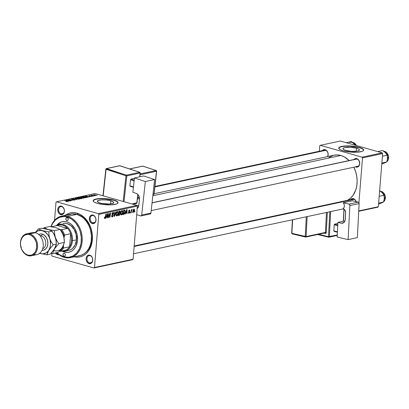 <?xml version="1.0" encoding="UTF-8"?>
<svg xmlns="http://www.w3.org/2000/svg" width="409" height="409" viewBox="0 0 409 409"><rect width="100%" height="100%" fill="white"/><g stroke="black" fill="none" stroke-linecap="round" stroke-linejoin="round"><path stroke-width="0.61" d="M356.5 148.201L356.249 151.299L356.5 148.201L358.494 148.968L359.373 149.786L359.015 150.538L357.466 151.105L351.893 151.386L345.917 150.466A8.216 2.004 -175.4 0 1 343.018 148.677A8.216 2.004 -175.4 0 1 347.834 147.25A8.216 2.004 -175.4 0 1 356.5 148.201A8.216 2.004 -175.4 0 1 359.399 149.996A8.216 2.004 -175.4 0 1 354.583 151.422A8.216 2.004 -175.4 0 1 345.917 150.466L343.928 149.704L343.044 148.886L343.407 148.135L344.956 147.567L350.528 147.281L356.5 148.201M363.657 150.215A12.49 3.042 4.6 0 0 359.25 147.613L359.271 147.373A12.49 3.042 -175.4 0 1 363.678 150.098A12.49 3.042 -175.4 0 1 356.357 152.26A12.49 3.042 -175.4 0 1 343.187 150.814L349.823 152.02L356.934 152.24L362.123 151.396L363.09 150.921L363.637 149.781L362.297 148.533L357.261 146.882L350.191 145.972L345.523 145.952L341.719 146.402L339.368 147.266L338.856 147.813L338.821 148.411L340.16 149.653L343.187 150.814A12.49 3.042 -175.4 0 1 338.78 148.094A12.49 3.042 -175.4 0 1 346.101 145.926A12.49 3.042 -175.4 0 1 359.271 147.373L359.25 147.613A12.49 3.042 4.6 0 0 346.305 146.161A12.49 3.042 4.6 0 0 338.78 148.211M100.271 203.074A8.216 2.004 -175.4 0 1 97.373 201.279A8.216 2.004 -175.4 0 1 102.189 199.853A8.216 2.004 -175.4 0 1 110.854 200.809L110.604 203.902L110.854 200.809L113.436 201.98L113.702 202.782L112.731 203.452L109.315 204.009L101.596 203.396L99.152 202.706L97.398 201.489L98.395 200.425L101.805 199.868L106.483 200.016L110.854 200.809A8.216 2.004 -175.4 0 1 113.753 202.598A8.216 2.004 -175.4 0 1 108.937 204.025A8.216 2.004 -175.4 0 1 100.271 203.074M118.012 202.818A12.49 3.042 4.6 0 0 113.605 200.216L113.62 199.975A12.49 3.042 -175.4 0 1 118.032 202.7A12.49 3.042 -175.4 0 1 110.711 204.868A12.49 3.042 -175.4 0 1 97.541 203.421L104.177 204.623L111.289 204.843L116.473 203.999L117.444 203.524L117.991 202.383L117.547 201.76L115.323 200.533L111.611 199.485L104.546 198.58L99.873 198.554L96.074 199.009L93.722 199.873L93.211 200.42L93.615 201.637L94.515 202.261L97.541 203.421A12.49 3.042 -175.4 0 1 93.134 200.696A12.49 3.042 -175.4 0 1 100.45 198.529A12.49 3.042 -175.4 0 1 113.62 199.975L113.605 200.216A12.49 3.042 4.6 0 0 100.66 198.764A12.49 3.042 4.6 0 0 93.134 200.819M90.118 255.691A3.747 2.822 -102.1 0 0 86.974 258.508A3.747 2.822 -102.1 0 0 89.535 262.936L89.08 263.626A4.371 3.292 77.9 0 1 86.094 258.457A4.371 3.292 77.9 0 1 89.76 255.175L90.118 255.691A3.747 2.822 77.9 0 1 92.679 259.424A3.747 2.822 77.9 0 1 90.609 262.977A3.747 2.822 77.9 0 1 89.535 262.936A3.747 2.822 77.9 0 1 86.969 259.204A3.747 2.822 77.9 0 1 89.039 255.651A3.747 2.822 77.9 0 1 90.118 255.691L89.76 255.175L88.462 255.134L87.311 255.748L86.478 256.913L86.094 258.457L86.217 260.15L87.291 262.389L89.08 263.626L90.384 263.667L91.534 263.053L92.368 261.888L92.751 260.344L92.378 257.834L91.555 256.407L89.76 255.175A4.371 3.292 77.9 0 1 92.751 260.344A4.371 3.292 77.9 0 1 89.08 263.626L89.535 262.936L91.575 262.501L89.535 262.936A3.747 2.822 -102.1 0 0 92.674 260.119A3.747 2.822 -102.1 0 0 90.118 255.691M55.266 252.793L56.877 254.429L57.516 254.695L57.971 254.004A3.747 2.822 -102.1 0 0 58.277 254.071A3.747 2.822 77.9 0 1 57.971 254.004L57.971 254.004A3.747 2.822 77.9 0 1 56.324 252.808A3.747 2.822 -102.1 0 0 57.971 254.004L57.516 254.695A4.371 3.292 77.9 0 1 55.399 253.007M61.774 206.673A3.747 2.822 -102.1 0 0 58.635 209.49A3.747 2.822 -102.1 0 0 61.192 213.917L60.742 214.607A4.371 3.292 77.9 0 1 57.756 209.444A4.371 3.292 77.9 0 1 61.422 206.156L61.774 206.673A3.747 2.822 77.9 0 1 64.341 210.405A3.747 2.822 77.9 0 1 62.27 213.958A3.747 2.822 77.9 0 1 61.192 213.917A3.747 2.822 77.9 0 1 58.63 210.185A3.747 2.822 77.9 0 1 60.701 206.632A3.747 2.822 77.9 0 1 61.774 206.673L61.422 206.156L60.123 206.121L58.973 206.729L58.139 207.895L57.751 210.282L58.492 212.706L59.494 213.927L61.401 214.71L62.649 214.418L64.029 212.869L64.412 211.325L64.039 208.82L62.669 206.836L61.422 206.156A4.371 3.292 77.9 0 1 64.412 211.325A4.371 3.292 77.9 0 1 60.742 214.607L61.192 213.917L63.237 213.483L61.192 213.917A3.747 2.822 -102.1 0 0 64.336 211.105A3.747 2.822 -102.1 0 0 61.774 206.673M93.339 215.604A3.747 2.822 -102.1 0 0 90.2 218.421A3.747 2.822 -102.1 0 0 92.756 222.849L92.306 223.539A4.371 3.292 77.9 0 1 89.32 218.37A4.371 3.292 77.9 0 1 92.986 215.088L93.339 215.604A3.747 2.822 77.9 0 1 95.905 219.336A3.747 2.822 77.9 0 1 93.835 222.89A3.747 2.822 77.9 0 1 92.756 222.849A3.747 2.822 77.9 0 1 90.195 219.117A3.747 2.822 77.9 0 1 92.265 215.563A3.747 2.822 77.9 0 1 93.339 215.604L92.986 215.088L91.688 215.047L90.537 215.661L89.704 216.826L89.315 219.214L90.057 221.637L91.059 222.859L92.966 223.641L94.213 223.35L95.594 221.801L95.977 220.257L95.604 217.746L94.234 215.768L92.986 215.088A4.371 3.292 77.9 0 1 95.977 220.257A4.371 3.292 77.9 0 1 92.306 223.539L92.756 222.849L94.801 222.414L92.756 222.849A3.747 2.822 -102.1 0 0 95.9 220.037A3.747 2.822 -102.1 0 0 93.339 215.604M353.943 159.525A4.371 3.292 77.9 0 1 356.725 158.61L357.077 159.127A3.747 2.822 -102.1 0 0 355.319 159.362M355.406 166.795L356.045 167.061L356.29 166.688L356.045 167.061A4.371 3.292 77.9 0 1 355.513 166.857M322.379 150.594A4.371 3.292 77.9 0 1 325.16 149.679L325.518 150.195A3.747 2.822 77.9 0 1 327.906 152.925A3.747 2.822 77.9 0 1 327.328 156.642A3.747 2.822 -102.1 0 0 327.906 152.925A3.747 2.822 -102.1 0 0 325.518 150.195L325.16 149.679L323.862 149.638L322.246 150.773M350.717 199.612A4.371 3.292 77.9 0 1 353.499 198.697L353.857 199.214A3.747 2.822 77.9 0 1 356.152 201.642A3.747 2.822 -102.1 0 0 353.857 199.214L353.499 198.697L352.2 198.656L350.585 199.791M78.063 214.71A20.608 15.511 -102.1 0 0 77.674 214.607A20.608 15.511 77.9 0 1 78.063 214.71A20.608 15.511 77.9 0 1 91.677 231.632A20.608 15.511 77.9 0 1 85.772 252.404A20.608 15.511 -102.1 0 0 91.677 231.632A20.608 15.511 -102.1 0 0 78.063 214.71L76.999 213.161L78.063 214.71M65.368 215.292A22.48 16.922 77.9 0 1 76.999 213.161L73.63 212.629L70.317 212.961L67.199 214.132L65.368 215.292M349.107 160.563A23.732 17.863 -102.1 0 0 340.835 155.471L152.823 195.737L340.835 155.471L337.277 154.914L333.785 155.262L328.959 157.439M139.5 198.59L137.398 199.04L139.5 198.59M347.568 200.287A23.732 17.863 -102.1 0 0 353.831 167.215L355.794 172.107L356.812 176.647L357.149 181.253L356.786 185.747L355.743 189.965L352.987 195.41L350.462 198.247L347.492 200.328M134.167 245.988L352.778 199.173A3.747 2.822 77.9 0 1 353.857 199.214M154.975 186.443L324.439 150.154A3.747 2.822 77.9 0 1 325.518 150.195M152.056 202.762L356.004 159.086A3.747 2.822 77.9 0 1 357.077 159.127A3.747 2.822 77.9 0 1 359.644 162.859A3.747 2.822 77.9 0 1 357.573 166.412A3.747 2.822 77.9 0 1 356.495 166.371A3.747 2.822 -102.1 0 0 359.639 163.554A3.747 2.822 -102.1 0 0 357.077 159.127L356.725 158.61L355.426 158.569L353.811 159.704M55.997 202.276L54.545 220.328L55.997 202.276L56.524 201.806L95.118 193.544L136.949 205.379L98.354 213.641L56.524 201.806L98.354 213.641L98.784 214.382L94.505 267.506L133.104 259.245L137.378 206.116L98.784 214.382L94.505 267.506L93.983 267.977L52.153 256.141L51.723 255.4L51.877 253.514L51.723 255.4L52.153 256.141L93.983 267.977L94.505 267.506L133.104 259.245L132.577 259.71L93.983 267.977L132.577 259.71L133.104 259.245L137.378 206.116L136.949 205.379L137.378 206.116L98.784 214.382L98.354 213.641L136.949 205.379L95.118 193.544L56.524 201.806L55.997 202.276M122.915 212.194L122.286 214.244L121.631 214.868L121.09 214.848L120.67 213.288L121.396 211.039L122.511 210.589L122.915 212.194L122.097 210.523L121.207 211.341L120.67 213.288L121.493 214.909L120.992 214.771L121.493 214.909L122.915 212.194L122.634 212.113L122.915 212.194M125.778 212.808L125.021 214.101L126.672 209.597L127.03 209.52L127.071 213.662L126.78 213.723L126.78 212.593L125.778 212.808L126.78 212.593L126.78 213.723L127.071 213.662L127.03 209.52L126.672 209.597L125.021 214.101L125.338 214.035L125.077 213.958L125.338 214.035L125.778 212.808L125.522 212.736L125.778 212.808M104.873 218.472L104.402 218.171L104.428 217.271L104.73 217.153L104.811 217.961L105.22 217.7L105.957 214.03L106.253 213.968L105.399 217.992L104.873 218.472L105.655 217.138L106.253 213.968L105.957 214.03L104.934 217.971L104.73 217.153L104.428 217.271L104.653 218.467M112.802 212.997L112.306 212.854L113.273 213.749L113.569 213.641L112.853 212.501L111.974 213.789L112.981 215.553L112.357 216.381L111.529 216.034L111.862 216.131L111.836 215.523L111.539 215.635L112.296 216.882L113.278 215.451L112.981 215.364L113.211 215.834L112.633 216.734L111.856 216.847L111.539 215.635L111.836 215.523L111.897 216.213L112.281 216.397L112.976 215.63L112.02 214.296L112.204 213.007L113.165 212.506L113.569 213.641L113.273 213.749L112.91 212.987L112.276 213.636L113.165 214.679L113.278 215.451L112.27 213.702L112.996 212.997L112.342 212.813M116.156 211.847L114.586 216.335L114.208 216.417L114.121 212.281L114.418 212.22L114.494 215.763L115.839 211.913L116.156 211.847L115.839 211.913L114.494 215.763L114.418 212.22L114.121 212.281L114.208 216.417L114.586 216.335L114.208 216.228L114.586 216.335L116.156 211.847M118.237 213.196L117.608 215.246L116.954 215.865L116.407 215.85L115.992 214.29L116.718 212.041L117.828 211.591L118.237 213.196L117.419 211.525L116.529 212.337L115.992 214.29L116.816 215.911L116.314 215.773L116.816 215.911L118.237 213.196L117.956 213.115L118.237 213.196M135.011 211.371L134.602 212.051L135.011 211.371M120.236 213.835L119.648 215.149L118.191 215.563L119.009 211.238L120.021 211.054L120.379 211.381L119.949 213.058L120.236 213.835L119.949 213.058L120.42 211.944L120.113 211.07L119.009 211.238L118.191 215.563L119.316 215.323L118.293 215.032L119.316 215.323L120.236 213.835L119.949 213.754L120.236 213.835M106.519 216.934L105.762 218.227L107.409 213.718L107.766 213.641L107.812 217.787L107.516 217.849L107.516 216.719L106.519 216.934L107.516 216.719L107.516 217.849L107.812 217.787L107.766 213.641L107.409 213.718L105.762 218.227L106.079 218.155L105.813 218.084L106.079 218.155L106.519 216.934L106.263 216.857L106.519 216.934M108.906 215.016L108.4 217.66L108.104 217.726L108.922 213.396L109.234 213.329L109.75 216.744L110.43 213.074L110.727 213.007L109.909 217.337L109.602 217.404L109.08 213.999L108.906 215.016L109.08 213.999L109.602 217.404L109.909 217.337L110.727 213.007L110.43 213.074L109.75 216.744L109.234 213.329L108.922 213.396L108.104 217.726L108.4 217.66L108.129 217.583L108.4 217.66L108.906 215.016L108.63 214.94L108.906 215.016M129.316 210.487L129.658 211.003L129.955 210.886L129.362 210.098L128.677 211.105L129.402 212.378L128.978 212.931L128.62 212.251L128.324 212.368L128.666 213.314L128.324 212.368L128.62 212.251L128.922 212.941L129.402 212.378L128.707 211.479L128.83 210.553L129.612 210.098L129.955 210.886L129.658 211.003L129.397 210.477L129.014 210.799L129.704 212.205L128.937 213.319L129.699 212.281L128.983 211.218L129.454 210.487L128.968 210.349M124.162 214.188L122.869 214.561L123.687 210.236L124.74 210.062L125.241 211.095L124.909 213.048L124.162 214.188L125.226 211.606L124.74 210.062L123.687 210.236L122.869 214.561L123.702 214.382L122.945 214.168L124.162 214.188L123.385 213.968L124.162 214.188M134.566 210.246L134.08 211.857L133.216 212.307L132.905 211.264L133.436 209.526L134.275 209.147L134.566 210.246L133.988 209.106L132.905 211.264L133.503 212.337L133.114 212.23L133.503 212.337L134.566 210.246L134.285 210.165L134.566 210.246M132.306 211.949L131.897 212.629L132.306 211.949M131.309 211.545L130.768 212.869L131.355 209.725L131.652 209.659L131.529 210.313L132.158 209.536L131.309 211.545L132.25 209.587L131.529 210.313L131.652 209.659L131.355 209.725L130.768 212.869L131.309 211.545L131.028 211.468L131.309 211.545M130.333 212.373L129.924 213.053L130.333 212.373M92.669 196.192L91.964 196.105L92.669 196.192M94.648 195.768L93.937 195.686L94.648 195.768M83.993 198.074C84.586 197.828 84.351 197.562 83.288 197.261L80.839 197.051L80.793 197.583L80.839 197.051L80.501 197.373L81.59 197.869L84.223 197.997L83.748 197.409L81.723 197L80.501 197.189L81.217 197.757L83.298 198.125L84.356 197.849M87.797 197.235L87.235 196.903L89.53 196.867L85.461 196.085L87.48 197.302L87.797 197.235L87.235 196.903L89.53 196.867L85.818 196.008L87.797 197.235M81.774 198.523L81.549 198.058L80.517 198.053L80.103 197.634L77.797 197.726L80.645 198.769L82.015 198.431L81.728 198.12L79.556 197.521L77.797 197.726L80.645 198.769L82.056 198.365M77.04 199.541L74.944 198.334L76.427 199.434L72.909 198.769L77.04 199.541L74.944 198.334L76.427 199.434L72.909 198.769L77.04 199.541M66.069 201.545L67.505 201.381L64.745 200.517L67.086 201.392L65.992 201.525L67.378 201.632L67.132 201.218L64.745 200.517L66.764 201.259L67.01 201.514L66.069 201.545M70.854 200.865L68.426 199.981L72.367 200.538L69.515 199.495L71.652 200.446L67.715 199.883L70.854 200.865L68.426 199.981L72.367 200.538L69.515 199.495L71.652 200.446L67.715 199.883L70.854 200.865M68.533 201.361L67.976 201.029L68.973 200.814L70.266 200.988L66.197 200.206L68.216 201.427L68.533 201.361L67.976 201.029L68.973 200.814L70.266 200.988L66.197 200.206L68.533 201.361M74.801 200.042L75.159 199.832L74.545 199.536L71.795 199.316L73.175 199.076L71.258 199.219L74.504 199.664L72.802 199.909L73.83 200.098L74.801 200.042L74.704 199.577L71.964 199.382L73.451 199.147L71.595 199.03L71.693 199.449L74.443 199.648L74.433 199.924L72.802 199.909L74.801 200.042L74.704 199.577M79.315 199.076C79.908 198.83 79.673 198.559 78.61 198.263L76.156 198.053L76.115 198.585L76.156 198.053L75.823 198.375L76.912 198.871L79.545 198.999L79.07 198.411L77.045 198.002L75.823 198.191L76.539 198.759L78.62 199.127L79.678 198.851M89.924 196.397L91.744 196.325L89.418 195.983L90.507 195.799L89.576 195.681L88.911 195.793L89.05 196.018L91.325 196.31L89.924 196.397L91.442 196.478L91.427 196.131L89.106 195.732L89.177 196.059L91.166 196.202L89.924 196.397M86.529 197.465L85.517 196.749L82.475 196.724L85.328 197.767L86.606 197.409L86.033 196.918L84.07 196.499L82.475 196.724L85.328 197.767L86.631 197.348M96.008 195.502L95.425 194.883L93.727 194.74L93.697 195.139L93.727 194.74L94.346 195.374L96.008 195.502L96.238 195.246L95.425 194.883L93.543 194.796L94.735 195.466L96.273 195.333M93.518 196.013L92.086 195.134L91.146 195.318L93.221 196.075L92.086 195.134L91.146 195.318L93.518 196.013M97.352 195.19L96.642 195.103L97.352 195.19M319.736 145.798L319.296 151.253L319.736 145.798L320.262 145.328L340.365 141.023L382.195 152.859L362.093 157.163L320.262 145.328L362.093 157.163L362.522 157.905L358.918 202.695L362.522 157.905L382.625 153.6L362.522 157.905L362.093 157.163L382.195 152.859L382.625 153.6L378.345 206.724L382.625 153.6L382.195 152.859L340.365 141.023L320.262 145.328L319.736 145.798M377.824 207.194L358.724 211.284L377.824 207.194L378.345 206.724L377.824 207.194M358.744 210.921L378.345 206.724L358.744 210.921M356.224 201.657L355.293 199.929L353.499 198.697A4.371 3.292 77.9 0 1 356.224 201.657M327.681 156.565L328.151 154.847L327.778 152.337L326.408 150.359L325.16 149.679A4.371 3.292 77.9 0 1 327.681 156.565M356.045 167.061L357.343 167.102L358.499 166.489L359.332 165.323L359.716 163.779L358.979 160.512L357.972 159.29L356.725 158.61A4.371 3.292 77.9 0 1 359.716 163.779A4.371 3.292 77.9 0 1 356.045 167.061M349.133 160.589L344.327 156.908L340.835 155.471A23.732 17.863 -102.1 0 0 334.02 155.21L154.178 193.723M59.029 254.674A4.371 3.292 77.9 0 1 57.516 254.695L59.423 254.505M74.259 256.816L76.877 257.154L80.184 256.821L83.308 255.651L86.115 253.682L88.513 250.993L90.394 247.68L91.698 243.882L92.368 239.735L92.378 235.4L91.734 231.049L90.455 226.842L88.589 222.946L86.212 219.51L83.416 216.668L80.307 214.52L76.999 213.161A22.48 16.922 77.9 0 1 92.398 239.255A22.48 16.922 77.9 0 1 74.259 256.816M117.971 202.624L116.631 201.376L113.605 200.216L104.525 198.82L99.857 198.794L96.054 199.249L93.702 200.113L93.155 201.254M363.616 150.021L362.277 148.774L359.25 147.613L350.17 146.218L345.503 146.192L341.704 146.647L339.347 147.511L338.8 148.651M66.534 200.41L66.555 200.129L66.534 200.41M67.746 200.885L66.703 200.282L68.543 200.717L67.725 201.131L66.703 200.282L68.543 200.717L67.746 200.885M66.764 201.259L67.01 201.514M67.378 201.632L67.132 201.218M74.443 199.648L74.433 199.924M71.595 199.03L71.693 199.449M76.156 198.053L75.823 198.375M77.219 198.815L76.309 198.396L76.289 198.667L76.539 198.166L78.283 198.314L78.947 198.958L77.209 198.948L76.309 198.396L76.933 198.125L79.193 198.82L77.219 198.815M79.172 199.101L79.193 198.805L78.947 198.958M79.315 198.109L78.426 197.782L80.128 197.864L79.3 198.273L78.426 197.782L79.944 197.736L79.315 198.109M80.609 198.58L79.648 198.227L81.248 198.12L81.411 198.605L80.599 198.748L79.648 198.227L81.248 198.12L81.427 198.396L80.609 198.58M89.106 195.732L89.177 196.059M91.401 196.484L91.427 196.131L91.401 196.484M91.442 196.478L91.427 196.131M85.793 196.284L85.818 196.008L85.793 196.284M87.005 196.76L85.962 196.156L87.802 196.591L86.989 197.005L85.962 196.156L87.802 196.591L87.005 196.76M85.287 197.578L83.088 196.949L83.952 196.627L85.205 196.806C86.202 197.077 86.355 197.307 85.665 197.501L85.276 197.746L83.104 196.78L83.625 196.668L85.905 197.066L86.135 197.281L85.287 197.578M80.839 197.051L80.501 197.373M81.897 197.813L80.987 197.394L80.967 197.665L81.217 197.164L82.961 197.312L83.63 197.956L81.887 197.946L80.987 197.394L81.611 197.123L83.871 197.818L81.897 197.813M83.85 198.099L83.871 197.803L83.63 197.956M93.727 194.74L93.441 194.904M94.602 195.303L94.019 194.827L95.706 195.415L94.591 195.436L93.86 194.935L94.28 194.807L95.849 195.308L94.602 195.303M91.8 195.154L91.872 195.41M92.01 195.63L92.122 195.277M81.248 198.12L81.427 198.396M86.11 197.598L86.135 197.291L85.665 197.501M93.84 195.205L94.019 194.827M120.113 211.07L119.725 211.08M120.128 211.862L120.42 211.944L120.128 211.862M119.464 212.92L119.949 213.058L119.464 212.92M119.709 211.571L119.208 211.678L118.953 213.028L119.208 211.678L118.937 211.601L119.709 211.571L118.983 211.366L120.128 212.026L119.919 212.649L118.682 212.951L119.893 212.685L120.118 211.775L119.709 211.571L120.128 212.026M119.479 213.401L118.855 213.534L118.584 214.996L118.855 213.534L118.59 213.457L119.479 213.401L118.641 213.166L119.76 213.391L119.479 213.401L119.944 213.887L119.423 214.791L118.313 214.919L119.423 214.791L119.929 214.009L119.832 213.426L118.656 213.084M116.539 215.906L116.816 215.911M117.69 211.525L117.419 211.525M117.368 212.02L116.734 212.614L116.335 213.83L116.345 215.011L116.795 215.425L117.802 214.055L117.772 212.189L117.368 212.02L117.95 213.212L116.872 215.415L116.008 214.173L116.284 214.25L116.734 212.614L116.432 212.532L117.368 212.02L116.856 211.872L117.552 212.02M116.872 215.415L116.049 215.231M114.172 214.592L114.484 214.679L114.172 214.592M114.193 215.681L114.494 215.763L114.193 215.681M111.948 216.882L112.296 216.882M112.357 216.381L111.862 216.131M113.145 212.501L112.853 212.501M111.994 213.626L112.27 213.702L111.994 213.626M111.969 213.948L112.347 214.055L111.969 213.948M111.984 214.152L112.818 214.388L111.984 214.152M104.397 217.45L104.668 217.527L104.397 217.45M104.934 217.971L104.668 217.527M104.367 217.813L104.75 217.92M105.384 217.061L105.655 217.138L105.384 217.061M107.516 217.706L107.812 217.787L107.516 217.706M106.427 216.407L107.516 216.719L106.427 216.407M106.718 216.402L107.209 215.068L106.943 214.991L107.209 215.068L107.511 214.152L107.516 216.233L106.458 216.33L107.516 216.233L107.511 214.152L106.718 216.402M109.162 214.751L109.489 214.837L109.162 214.751M109.341 215.855L109.663 215.947L109.341 215.855M109.479 216.668L109.75 216.744L109.479 216.668M109.576 217.24L109.909 217.337L109.576 217.24M108.825 213.927L109.08 213.999L108.825 213.927M128.978 212.931L128.324 212.782M129.617 210.098L129.362 210.098M128.707 210.896L128.978 210.972L128.707 210.896M128.677 211.131L128.983 211.218L128.677 211.131M128.677 211.289L129.203 211.438L128.677 211.289M128.717 211.504L129.597 211.755L128.717 211.504M129.387 212.194L129.699 212.281L129.387 212.194M128.661 213.314L128.937 213.319M126.78 213.58L127.071 213.662L126.78 213.58M125.686 212.286L126.78 212.593L125.686 212.286M125.977 212.276L126.77 210.027L126.775 212.107L125.716 212.205L126.775 212.107L126.77 210.027L125.977 212.276M124.944 211.525L125.226 211.606L124.944 211.525M124.31 210.584L123.886 210.676L123.262 213.994L123.886 210.676L123.615 210.599L124.31 210.584L123.651 210.4L124.673 210.579L124.934 211.642L123.636 213.912L123.262 213.994L124.07 213.749L124.643 212.936L124.924 210.998L124.31 210.584L124.673 210.579M121.217 214.904L121.493 214.909M122.368 210.523L122.097 210.523M122.046 211.018L121.412 211.611L121.013 212.828L121.023 214.009L121.473 214.423L122.48 213.053L122.449 211.187L122.046 211.018L122.628 212.21L121.555 214.413L120.686 213.171L120.962 213.247L121.412 211.611L121.11 211.53L122.046 211.018L121.534 210.87L122.23 211.018M121.555 214.413L120.727 214.229M133.942 209.495L133.201 211.156L133.942 209.495L133.549 209.382L134.05 209.495L134.275 210.308L133.533 211.954L132.925 211.075L133.436 211.954L132.92 211.811M133.334 211.898L132.915 211.78M131.263 210.236L131.529 210.313L131.263 210.236M133.533 211.954L134.285 210.154L134.162 209.577L133.569 209.362M66.918 220.656A1.559 1.176 77.9 0 1 65.849 219.101A1.559 1.176 77.9 0 1 66.708 217.624A1.559 1.176 77.9 0 1 67.158 217.639L67.96 218.319L68.226 219.485L67.792 220.451L67.148 220.696L66.273 220.216L65.849 218.81L66.284 217.844L67.158 217.639A1.559 1.176 77.9 0 1 68.226 219.193A1.559 1.176 77.9 0 1 67.362 220.676A1.559 1.176 77.9 0 1 66.918 220.656L67.766 220.477L66.918 220.656M64.049 256.274A1.559 1.176 77.9 0 1 62.981 254.72A1.559 1.176 77.9 0 1 63.845 253.243A1.559 1.176 77.9 0 1 64.295 253.258L65.097 253.938L65.358 255.104L65.092 255.886L64.285 256.315L63.41 255.835L62.981 254.429L63.415 253.462L64.295 253.258A1.559 1.176 77.9 0 1 65.363 254.812A1.559 1.176 77.9 0 1 64.499 256.295A1.559 1.176 77.9 0 1 64.049 256.274L64.898 256.095L64.049 256.274M62.536 221.652A15.614 11.749 -102.1 0 0 57.454 224.853L60.414 222.455M69.274 252.138L68.87 252.225A15.614 11.749 77.9 0 0 77.505 237.419A15.614 11.749 77.9 0 0 66.82 221.867L64.479 221.499L62.178 221.729L60.011 222.542L56.877 225.149A15.614 11.749 77.9 0 1 62.337 221.693A15.614 11.749 77.9 0 1 66.82 221.867L69.111 222.813L71.273 224.301L74.867 228.662L77.05 234.291L77.49 240.318L76.12 245.84L74.811 248.14L73.15 250.006L71.197 251.377L69.029 252.189L66.733 252.414L64.392 252.051L64.791 251.964L63.129 251.341A15.614 11.749 -102.1 0 0 64.791 251.964L64.392 252.051A15.614 11.749 77.9 0 1 62.48 251.305M70.45 257.634L79.699 255.651A21.232 15.982 -102.1 0 0 91.437 235.518A21.232 15.982 -102.1 0 0 76.902 214.367L67.659 216.346L67.209 217.036A20.608 15.511 77.9 0 1 81.289 241.397A20.608 15.511 77.9 0 1 64.003 256.883L64.356 257.399A21.232 15.982 -102.1 0 0 82.168 241.443A21.232 15.982 -102.1 0 0 67.659 216.346A21.232 15.982 77.9 0 1 82.189 237.496A21.232 15.982 77.9 0 1 70.45 257.634A21.232 15.982 77.9 0 1 64.356 257.399A21.232 15.982 77.9 0 1 56.82 252.706A21.232 15.982 -102.1 0 0 64.356 257.399L64.003 256.883L68.625 257.312L72.986 255.988L76.713 253.028L79.484 248.682L81.059 243.329L81.304 237.424L80.195 231.479L78.748 227.752L75.65 222.859L71.693 219.183L67.209 217.036L64.116 216.55L59.622 217.297L55.644 219.73L52.526 223.651L51.059 226.929M63.129 223.437A13.737 10.343 77.9 0 1 67.076 223.59A13.737 10.343 77.9 0 1 76.478 237.276A13.737 10.343 77.9 0 1 68.881 250.308L64.862 251.167A13.737 10.343 77.9 0 1 61.304 251.116A13.737 10.343 -102.1 0 0 72.444 240.691L71.565 240.645A13.114 9.872 77.9 0 1 69.617 246.77A13.114 9.872 77.9 0 1 65.849 250.139A13.114 9.872 77.9 0 1 62.735 250.809L65.849 250.139A13.114 9.872 -102.1 0 0 69.617 246.77L70.931 243.928L71.565 240.645L71.478 237.154L70.665 233.708L69.617 246.77L63.584 248.064L63.395 245.507L63.283 246.883A12.49 9.402 77.9 0 1 59.97 250.538M78.364 255.86L81.417 255.15L84.228 253.662L86.698 251.448L88.727 248.6L90.241 245.226L91.176 241.453L91.427 235.374L90.287 229.25L88.794 225.405L86.785 221.923L84.331 218.943L81.524 216.576L76.902 214.367A21.232 15.982 -102.1 0 0 70.808 214.132L61.56 216.11A21.232 15.982 77.9 0 1 67.659 216.346L76.902 214.367L72.142 213.922L67.649 215.282M51.13 226.714A20.608 15.511 77.9 0 1 67.209 217.036L67.659 216.346A21.232 15.982 -102.1 0 0 50.967 226.688A21.232 15.982 77.9 0 1 61.56 216.11M56.795 252.435L59.515 254.735L64.003 256.883A20.608 15.511 77.9 0 1 57.02 252.66M68.87 252.225A15.614 11.749 77.9 0 1 64.392 252.051L62.096 251.106M69.075 252.179A15.614 11.749 -102.1 0 1 64.791 251.964L67.132 252.333M62.991 223.467L65.016 223.268L67.076 223.59L70.997 225.732L74.157 229.572L76.079 234.521L76.463 239.832L75.261 244.689L72.644 248.355L70.926 249.556L69.019 250.272M386.111 153.288L382.86 150.497L377.732 151.596L382.86 150.497L385.646 152.721A6.079 4.576 -102.1 0 0 383.391 151.279M384.864 151.468L384.726 151.427A5.619 4.228 77.9 0 1 388.31 155.512A5.619 4.228 77.9 0 1 387.451 161.085M386.756 161.765A5.619 4.228 -102.1 0 0 388.448 156.1A5.619 4.228 -102.1 0 0 384.726 151.427L384.317 151.514L384.726 151.427A5.619 4.228 -102.1 0 0 384.041 151.304M385.13 152.225L387.216 155.2L382.41 156.228L387.216 155.2L387.574 157.588L387.236 160.246L386.669 161.984L381.771 164.07L385.365 162.613M381.863 163.012L386.669 161.984L381.863 163.012M387.446 159.219L386.669 161.984L384.255 163.084M384.726 151.427L388.55 156.131L386.745 161.785M385.646 152.721L387.216 155.2L387.548 158.462M356.74 159.055L152.041 202.895L356.74 159.055M138.774 205.732L137.337 206.044L138.774 205.732M354.189 199.336L134.132 246.458L354.189 199.336M382.885 193.375L379.639 190.584L382.42 192.803A6.079 4.576 -102.1 0 0 380.171 191.361M381.638 191.555L381.5 191.514A5.619 4.228 77.9 0 1 385.084 195.599A5.619 4.228 77.9 0 1 384.225 201.172M381.5 191.514L381.091 191.601L381.5 191.514A5.619 4.228 -102.1 0 0 380.815 191.392L381.5 191.514A5.619 4.228 -102.1 0 1 385.227 196.187A5.619 4.228 -102.1 0 1 383.53 201.852M381.904 192.312L383.99 195.287L379.184 196.315L383.99 195.287L384.353 197.675L384.015 200.333L383.443 202.072L378.545 204.152L382.139 202.7M378.642 203.099L383.443 202.072L378.642 203.099M384.22 199.306L383.443 202.072L381.03 203.171M382.42 192.803L383.99 195.287L384.322 198.549M154.919 186.918L325.85 150.318L154.919 186.918M353.161 142.496A5.619 4.228 77.9 0 1 356.372 145.553A5.619 4.228 -102.1 0 0 353.161 142.496L352.752 142.583L353.161 142.496A5.619 4.228 -102.1 0 0 352.476 142.373M354.547 144.357L351.295 141.565L346.167 142.664L351.295 141.565L353.463 143.181L355.13 145.2L353.565 143.293M354.082 143.789A6.079 4.576 -102.1 0 0 349.455 142.48M59.867 250.594L61.186 249.638L63.283 246.883L63.584 248.064A13.114 9.872 77.9 0 1 59.821 251.433A13.114 9.872 -102.1 0 0 63.584 248.064L69.617 246.77L70.665 233.708L64.632 235.001L64.131 236.356L62.562 232.563L60.169 229.5L61.57 229.7A13.114 9.872 77.9 0 1 64.632 235.001A13.114 9.872 -102.1 0 0 61.57 229.7L67.597 228.406L61.57 229.7L60.169 229.5A12.49 9.402 77.9 0 1 64.131 236.356L64.008 237.864L64.632 235.001L70.665 233.708A13.114 9.872 -102.1 0 0 67.597 228.406L57.316 225.497L51.427 226.76L57.316 225.497A13.114 9.872 77.9 0 1 67.597 228.406L65.236 226.356L62.603 225.139L59.898 224.848L57.316 225.497L67.597 228.406A13.114 9.872 77.9 0 1 70.665 233.708A13.114 9.872 77.9 0 1 71.565 240.645L72.444 240.691A13.737 10.343 -102.1 0 0 67.27 226.852A13.737 10.343 -102.1 0 0 55.885 225.804A13.737 10.343 77.9 0 1 59.111 224.301A13.737 10.343 77.9 0 1 72.444 240.691L76.463 239.832L72.444 240.691A13.737 10.343 77.9 0 1 64.862 251.167M59.821 251.433L65.849 250.139L59.821 251.433M31.37 255.783A11.242 8.461 77.9 0 1 28.144 255.661A11.242 8.461 77.9 0 1 20.45 244.464A11.242 8.461 77.9 0 1 26.667 233.8A11.242 8.461 77.9 0 1 29.893 233.928L35.522 232.721L29.893 233.928L29.443 234.618A10.614 7.991 77.9 0 1 36.698 247.164A10.614 7.991 77.9 0 1 27.792 255.139L28.144 255.661A11.242 8.461 -102.1 0 0 37.577 247.215A11.242 8.461 -102.1 0 0 29.893 233.928A11.242 8.461 77.9 0 1 37.587 245.124A11.242 8.461 77.9 0 1 31.37 255.783L36.999 254.577A11.242 8.461 -102.1 0 0 43.216 243.917A11.242 8.461 -102.1 0 0 35.522 232.721A11.242 8.461 77.9 0 1 43.216 245.835A11.242 8.461 77.9 0 1 34.044 254.526M38.482 234.398L40.88 233.836L42.132 234.035A1.498 0.915 -74.2 0 1 41.048 235.691L40.123 235.891L41.048 235.691A6.871 5.169 -102.1 0 0 39.811 235.528M41.048 235.691A6.871 5.169 -102.1 0 1 45.706 242.046A6.871 5.169 -102.1 0 1 42.659 248.825A6.871 5.169 -102.1 0 0 45.706 242.046A6.871 5.169 -102.1 0 0 41.048 235.691A1.498 0.915 105.8 0 0 42.132 234.035L44.52 235.339L46.447 237.68L47.618 240.691L47.853 243.928L47.117 246.883L45.527 249.117L43.318 250.288L42.015 250.405M54.228 250.666A11.866 8.932 -102.1 0 0 62.511 247.143L58.262 252.394L52.582 253.611L54.469 248.866L58.722 243.616L64.397 242.399L62.511 247.143L58.262 252.394L52.582 253.611L54.469 248.866L58.722 243.616L56.836 240.671L55.394 237.394L54.622 234.004L54.428 230.671L60.108 229.454L61.994 232.399L63.436 235.676L64.208 239.071L64.397 242.399L58.722 243.616L56.836 240.671L55.394 237.394L54.622 234.004L54.428 230.671L48.032 229.449L43.998 227.721L49.678 226.504L56.074 227.726L60.108 229.454L54.428 230.671L48.032 229.449L43.998 227.721L43.293 228.467L43.998 227.721L49.678 226.504L56.074 227.726L60.108 229.454L62.781 233.994L63.906 237.368L64.397 242.399L63.144 245.947M50.869 253.36L52.582 253.611L50.869 253.36M63.85 237.169L62.879 234.239M57.245 228.156L56.074 227.726M61.754 248.207L62.511 247.143M51.427 252.823L50.22 254.117L46.953 254.817L47.587 252.583L49.964 247.563L50.511 244.679L50.179 240.093L49.208 237.169L47.71 234.577L44.709 231.704L41.217 230.415L37.766 230.911L35.281 232.66A11.866 8.932 77.9 0 1 42.403 230.656A11.866 8.932 77.9 0 1 49.765 238.6A11.866 8.932 77.9 0 1 48.84 250.073A11.866 8.932 77.9 0 1 40.557 253.595L42.93 253.866L46.248 252.777L48.083 251.136L53.093 244.822L51.207 241.872L49.765 238.6L48.993 235.206L48.799 231.877L42.403 230.656L38.369 228.922L35.016 232.844L38.369 228.922L41.636 228.227L48.032 229.449L51.304 230.722L52.066 231.177L54.74 235.712L56.166 240.789L56.355 244.122L55.721 246.356L53.589 250.18L50.22 254.117L46.953 254.817L48.84 250.073L53.093 244.822L51.207 241.872L49.765 238.6L48.993 235.206L48.799 231.877L42.403 230.656L38.369 228.922L41.636 228.227L49.3 229.848L52.066 231.177L48.799 231.877L52.066 231.177L53.952 234.122L55.864 239.091L56.355 244.122L53.093 244.822L56.355 244.122L54.469 248.866L51.427 252.823M39.387 253.161L40.557 253.595A11.866 8.932 77.9 0 1 39.704 253.299M39.284 253.191L46.953 254.817L39.284 253.191M29.617 233.856A11.242 8.461 77.9 0 1 35.522 232.721A11.242 8.461 -102.1 0 0 32.291 232.598L26.667 233.8M29.443 234.618L27.848 234.367L24.811 235.073L22.357 237.276L20.849 240.635L20.537 242.593L20.527 244.638L21.437 248.677L22.316 250.518L24.76 253.488L27.792 255.139L30.946 255.236L32.418 254.684L34.877 252.481L35.767 250.916L36.698 247.164L36.396 243.064L35.793 241.08L33.794 237.614L31.002 235.257L29.443 234.618L29.893 233.928A11.242 8.461 -102.1 0 0 20.46 242.373A11.242 8.461 -102.1 0 0 28.144 255.661L27.792 255.139A10.614 7.991 77.9 0 1 20.537 242.593A10.614 7.991 77.9 0 1 29.443 234.618M42.132 234.035A8.369 6.299 77.9 0 1 47.817 241.883A8.369 6.299 77.9 0 1 43.942 250.093M329.792 211.76L328.493 236.663L318.58 234.311L328.493 236.663L337.241 235.006L329.373 236.693L330.687 211.565L329.373 236.693L328.493 236.663L328.754 237.184A0.624 0.389 -76.7 0 1 328.754 237.184A0.624 0.389 -76.7 0 1 328.493 236.663L329.792 211.76M325.083 232.92A0.624 0.47 -102.1 0 1 324.915 232.92A0.624 0.47 -102.1 0 0 325.421 232.424L326.464 212.47L325.421 232.424L326.3 232.45A1.247 0.941 77.9 0 1 325.283 233.442L324.035 233.145L325.651 233.437L326.27 232.685L327.353 212.281L326.3 232.45L306.126 236.555L307.164 216.601L306.126 236.555L305.247 236.53L306.275 216.796L305.247 236.53L291.893 233.365L306.126 236.555A0.624 0.47 77.9 0 1 305.779 237.056L305.503 237.051A0.624 0.389 -76.7 0 1 305.247 236.53L305.779 237.056L325.073 232.92A0.624 0.47 -102.1 0 0 325.421 232.424L306.126 236.555L305.615 237.051L292.154 233.887A0.624 0.389 103.3 0 0 292.266 233.887L305.4 237M344.971 220.901L337.9 222.414L337.139 237.01L337.9 222.414L341.234 223.207L343.713 222.68L341.234 223.207L342.716 223.186L344.521 221.801L345.181 220.18L345.636 211.954L344.726 209.781L342.952 208.841L344.01 207.583L344.363 206.095L344.173 204.485L343.269 202.762L348.989 204.117L349.644 204.633L349.879 205.558L348.1 239.613L337.139 237.01L348.1 239.613L349.879 205.558L359.128 203.58L357.348 237.629L348.1 239.613L357.348 237.629L359.122 203.339L358.422 202.204L352.517 200.778L358.238 202.138L348.989 204.117L343.269 202.762L352.517 200.778L343.269 202.762L343.478 203.048A3.747 2.822 77.9 0 1 343.187 208.656L342.952 208.841L343.427 208.953A3.124 2.352 77.9 0 1 345.651 212.557L345.303 219.25A4.995 3.758 77.9 0 1 342.537 223.227A4.995 3.758 77.9 0 1 341.234 223.207L337.9 222.414L344.971 220.901M358.238 202.138L348.989 204.117A1.247 0.941 77.9 0 1 349.879 205.558L359.128 203.58A1.247 0.941 -102.1 0 0 358.238 202.138M334.219 231.448L337.389 232.2L334.219 231.448L333.846 230.921L334.163 224.843L337.727 225.686L334.163 224.843L334.598 224.147L337.844 223.452L334.598 224.147L337.768 224.899L334.598 224.147L334.163 224.843L333.846 230.921L337.41 231.77L333.846 230.921L334.219 231.448M343.299 221.259L343.928 209.142L343.299 221.259M292.609 219.72L291.893 233.365L292.609 219.72M291.821 233.166L291.893 233.365A0.624 0.389 103.3 0 0 292.154 233.887L291.893 233.365M325.048 232.925A0.624 0.389 -76.7 0 1 325.283 233.442A0.624 0.389 103.3 0 0 325.032 232.92M317.614 234.521L328.652 237.138M317.558 234.531L328.754 237.184L329.373 236.693A0.624 0.47 77.9 0 1 329.025 237.189L337.221 235.436M134.454 177.93L132.889 192.296L134.454 177.93L145.343 181.514L154.587 179.531L143.702 175.952L134.454 177.93L143.702 175.952L154.587 179.531L150.931 213.053L154.587 179.531L145.343 181.514L141.683 215.032L145.343 181.514L134.454 177.93M136.202 193.385L132.889 192.296L136.202 193.385A4.995 3.758 77.9 0 1 139.464 199.423L139.377 197.496L138.723 195.671L137.608 194.229L136.202 193.385M149.852 213.938L150.558 213.81L150.931 213.053L141.683 215.032L141.453 215.645L140.793 215.957L136.693 214.633L140.604 215.921A1.247 0.941 77.9 0 0 140.998 215.942L150.246 213.963A1.247 0.941 -102.1 0 0 150.931 213.053L141.683 215.032A1.247 0.941 77.9 0 1 140.998 215.942M136.984 208.288L137.823 207.895L138.636 206.576L139.464 199.423L138.743 206.008A3.124 2.352 77.9 0 1 137.209 208.232M138.191 207.506L137.25 207.706L138.191 207.506M137.905 207.823L137.23 207.966L137.905 207.823M130.527 179.776L134.126 180.962L130.527 179.776L130.998 179.096L134.408 178.365L130.998 179.096L134.213 180.154L130.998 179.096L130.527 179.776L129.873 185.763L130.527 179.776M133.472 186.949L129.873 185.763L133.472 186.949M130.21 186.279L133.426 187.337L130.21 186.279L129.873 185.763L130.21 186.279M106.003 169.04L103.175 195.819L106.074 169.285L125.957 175.824L123.155 201.473L125.957 175.824A0.624 0.378 -71.8 0 1 126.422 175.139L106.539 168.6L119.806 165.757L139.689 172.296L126.422 175.139L106.539 168.6L119.939 165.763A0.624 0.378 108.2 0 0 119.806 165.757A0.624 0.47 -102.1 0 0 119.612 165.747L139.689 172.296A0.624 0.378 -71.8 0 1 139.817 172.301L140.098 173.053L126.831 175.896L124.009 201.719L126.831 175.896L140.098 173.053L139.689 176.811L140.098 173.053L139.689 172.296L126.422 175.139A0.624 0.47 77.9 0 1 126.831 175.896L126.422 175.139L125.957 175.824L106.003 169.04A0.624 0.47 77.9 0 1 106.539 168.6A0.624 0.47 -102.1 0 0 106.345 168.585L119.612 165.747A0.624 0.47 -102.1 0 0 119.438 165.834M136.759 202.741L132.076 203.999L136.831 202.982L137.772 194.377L136.851 202.777M143.068 166.212A0.624 0.378 108.2 0 0 142.833 166.136L129.648 168.958L142.833 166.136L156.085 170.497L140.144 173.907L156.085 170.497A0.624 0.378 -71.8 0 1 156.218 170.502L156.494 171.248L154.009 193.994L152.986 194.214L154.009 193.994L153.472 194.439A0.624 0.47 -102.1 0 0 153.666 194.449L153.472 194.439M139.295 197.148L137.562 197.516L139.295 197.148M156.422 171.008L156.085 170.497L142.833 166.136A0.624 0.47 -102.1 0 0 142.634 166.12L156.218 170.502L156.642 171.161L140.047 174.771L156.494 171.248L154.035 193.789M153.937 193.754L154.009 193.994A0.624 0.47 -102.1 0 1 153.666 194.449L154.157 193.907L156.642 171.161M129.551 168.922L142.634 166.12A0.624 0.47 -102.1 0 0 142.46 166.212M156.494 171.248A0.624 0.47 -102.1 0 0 156.085 170.497M120.047 165.834A0.624 0.378 108.2 0 0 119.939 165.763L119.612 165.747M119.939 165.763L139.817 172.301L140.026 172.813M132.848 204.219L136.488 203.437A0.624 0.47 -102.1 0 0 136.831 202.982L136.289 203.426A0.624 0.47 -102.1 0 0 136.488 203.437L136.289 203.426M106.074 169.285A0.624 0.378 -71.8 0 1 106.539 168.6A0.624 0.378 108.2 0 0 106.074 169.285M140.098 173.053A0.624 0.47 -102.1 0 0 139.689 172.296M74.689 199.802L74.668 200.067M76.289 198.319L76.258 198.651M81.56 198.299L81.539 198.575M80.967 197.317L80.936 197.649M119.97 211.555L118.999 211.279M117.547 212.02L116.892 211.836M112.112 216.381L111.539 216.223M104.832 217.971L104.367 217.839M122.225 211.018L121.57 210.834M132.005 210.027L131.693 209.94M62.735 221.606L62.337 221.693M384.031 151.299L384.797 151.427M357.573 166.412L151.197 210.609M138.789 205.599L137.271 205.926M133.544 253.784L343.171 208.892M383.519 201.872L385.324 196.213L381.571 191.514M352.466 142.368L353.233 142.496L356.479 145.584M292.154 233.887L291.673 233.242L292.379 219.771M343.442 221.228L344.066 209.219M137.521 197.91L139.377 197.511M152.946 194.607L153.666 194.449M142.634 166.12L142.961 166.141M102.95 195.758L105.854 169.127L106.345 168.585M140.246 172.966L139.827 176.78M137.894 194.505L136.979 202.895L136.488 203.437"/></g></svg>
